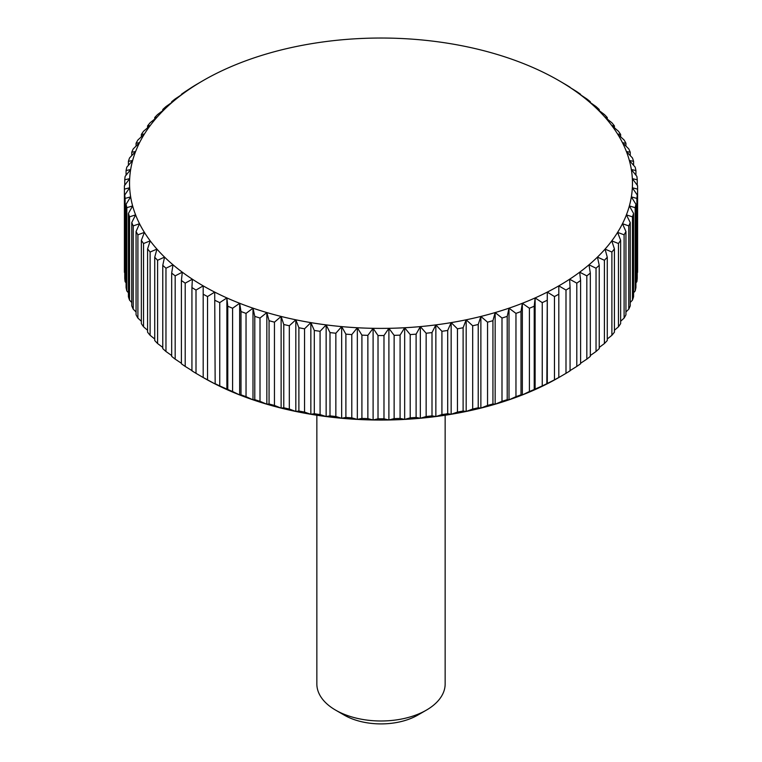 <?xml version="1.0" encoding="UTF-8"?>
<svg xmlns="http://www.w3.org/2000/svg" width="762" height="762" viewBox="0 0 762 762"><rect width="100%" height="100%" fill="white"/><g stroke="black" fill="none" stroke-linecap="round" stroke-linejoin="round"><path stroke-width="1.14" d="M445.151 415.242L445.151 683.962A64.151 37.033 180 0 1 426.358 710.146L417.767 715.108A51.997 30.023 180 0 1 344.233 715.108L335.642 710.146A64.151 37.033 180 0 1 316.849 683.962L316.849 415.242M417.767 715.108L426.358 710.146A64.151 37.033 180 0 1 335.642 710.146M215.16 383.715L214.703 292.103L215.16 383.715A256.594 148.142 0 0 0 219.751 385.915L219.751 302.628L226.876 297.923L227.781 306.229L227.781 389.506A256.594 148.142 0 0 0 232.6 391.525L232.6 308.248L239.659 303.286L241.002 311.544L241.002 394.83A256.594 148.142 0 0 0 246.04 396.669L246.04 313.392L252.994 308.172L254.784 316.373L254.784 399.659A256.594 148.142 0 0 0 260.004 401.317L260.004 318.03L266.843 312.563L269.062 320.697L269.062 403.974A256.594 148.142 0 0 0 274.453 405.441L274.453 322.164L281.13 316.449L283.778 324.498L283.778 407.775A256.594 148.142 0 0 0 289.322 409.042L289.322 325.765L295.818 319.802L298.885 327.746L298.885 411.023A256.594 148.142 0 0 0 304.552 412.09L304.552 328.813L310.848 322.621L314.306 330.451L314.306 413.728A256.594 148.142 0 0 0 320.078 414.585L320.078 331.299L326.146 324.888L329.994 332.584L329.994 415.862A256.594 148.142 0 0 0 335.852 416.509L335.852 333.232L341.662 326.603L345.891 334.147L345.891 417.424A256.594 148.142 0 0 0 351.796 417.852L351.796 334.575L357.34 327.746L361.912 335.128L361.912 418.405A256.594 148.142 0 0 0 367.865 418.624L367.865 335.347L373.104 328.317L378.019 335.528L378.019 418.805A256.594 148.142 0 0 0 383.981 418.805L383.981 335.528L388.896 328.317L394.135 335.347L394.135 418.624A256.594 148.142 0 0 0 400.088 418.405L400.088 335.128L404.66 327.746L410.204 334.575L410.204 417.852A256.594 148.142 0 0 0 416.109 417.424L416.109 334.147L420.338 326.603L426.148 333.232L426.148 416.509A256.594 148.142 0 0 0 432.006 415.862L432.006 332.584L435.854 324.888L441.922 331.299L441.922 414.585A256.594 148.142 0 0 0 447.694 413.728L447.694 330.451L451.152 322.621L457.448 328.813L457.448 412.09A256.594 148.142 0 0 0 463.115 411.023L463.115 327.746L466.182 319.802L472.678 325.765L472.678 409.042A256.594 148.142 0 0 0 478.222 407.775L478.222 324.498L480.87 316.449L487.547 322.164L487.547 405.441A256.594 148.142 0 0 0 492.938 403.974L492.938 320.697L495.157 312.563L501.996 318.03L501.996 401.317A256.594 148.142 0 0 0 507.216 399.659L507.216 316.373L509.006 308.172L515.96 313.392L515.96 396.669A256.594 148.142 0 0 0 520.998 394.83L520.998 311.544L522.341 303.286L529.399 308.248L529.399 391.525A256.594 148.142 0 0 0 534.219 389.506L534.219 306.229L535.124 297.923L542.249 302.628L542.249 385.915A256.594 148.142 0 0 0 546.84 383.715L547.297 292.103L554.469 296.561L554.469 379.838A256.594 148.142 0 0 0 558.813 377.485L558.813 285.864L565.995 290.055L565.995 373.332L558.813 377.523A251.46 145.18 180 0 1 547.297 383.762A251.46 145.18 180 0 1 535.124 389.582A251.46 145.18 180 0 1 522.341 394.945A251.46 145.18 180 0 1 509.006 399.831A251.46 145.18 180 0 1 495.157 404.222A251.46 145.18 180 0 1 480.87 408.108A251.46 145.18 180 0 1 466.182 411.461A251.46 145.18 180 0 1 451.152 414.28A251.46 145.18 180 0 1 435.854 416.547A251.46 145.18 180 0 1 420.338 418.262A251.46 145.18 180 0 1 404.66 419.405A251.46 145.18 180 0 1 388.896 419.976A251.46 145.18 180 0 1 373.104 419.976A251.46 145.18 180 0 1 357.34 419.405A251.46 145.18 180 0 1 341.662 418.262A251.46 145.18 180 0 1 326.146 416.547A251.46 145.18 180 0 1 310.848 414.28A251.46 145.18 180 0 1 295.818 411.461A251.46 145.18 180 0 1 281.13 408.108A251.46 145.18 180 0 1 266.843 404.222A251.46 145.18 180 0 1 252.994 399.831A251.46 145.18 180 0 1 239.659 394.945A251.46 145.18 180 0 1 226.876 389.582A251.46 145.18 180 0 1 214.703 383.762A251.46 145.18 180 0 1 203.187 377.523L196.005 373.332L196.005 290.055A256.594 148.142 180 0 1 191.929 287.55L191.929 370.827A256.594 148.142 0 0 0 196.005 373.332M214.703 383.762L207.531 379.838L207.531 296.561L214.703 292.103A251.46 145.18 0 0 0 226.876 297.923A251.46 145.18 0 0 0 239.659 303.286A251.46 145.18 0 0 0 252.994 308.172A251.46 145.18 0 0 0 266.843 312.563A251.46 145.18 0 0 0 281.13 316.449A251.46 145.18 0 0 0 295.818 319.802A251.46 145.18 0 0 0 310.848 322.621A251.46 145.18 0 0 0 326.146 324.888A251.46 145.18 0 0 0 341.662 326.603A251.46 145.18 0 0 0 357.34 327.746A251.46 145.18 0 0 0 373.104 328.317A251.46 145.18 0 0 0 388.896 328.317A251.46 145.18 0 0 0 404.66 327.746A251.46 145.18 0 0 0 420.338 326.603A251.46 145.18 0 0 0 435.854 324.888A251.46 145.18 0 0 0 451.152 322.621A251.46 145.18 0 0 0 466.182 319.802A251.46 145.18 0 0 0 480.87 316.449A251.46 145.18 0 0 0 495.157 312.563A251.46 145.18 0 0 0 509.006 308.172A251.46 145.18 0 0 0 522.341 303.286A251.46 145.18 0 0 0 535.124 297.923A251.46 145.18 0 0 0 547.297 292.103A251.46 145.18 0 0 0 558.813 285.864A251.46 145.18 0 0 0 569.624 279.216L576.796 283.15L576.796 366.427L569.624 370.875M219.751 302.628A256.594 148.142 180 0 1 215.16 300.438M196.005 290.055L203.187 285.864A251.46 145.18 0 0 0 214.703 292.103M124.425 189.119A256.594 148.142 180 0 1 124.406 187.395L124.406 270.672A256.594 148.142 0 0 0 124.425 272.396L124.425 189.119L129.664 187.766L124.749 194.986L124.749 278.263A256.594 148.142 0 0 0 125.12 281.692L125.12 198.415L130.654 196.872L126.073 204.254L126.073 287.531A256.594 148.142 0 0 0 126.825 290.951L126.825 207.674L132.636 205.921L128.416 213.465L128.416 296.742A256.594 148.142 0 0 0 129.53 300.123L129.53 216.846L135.598 214.874L131.75 222.571L131.75 305.848A256.594 148.142 0 0 0 133.226 309.182L133.226 225.904L139.522 223.714L136.065 231.534L136.065 314.82A256.594 148.142 0 0 0 137.903 318.087L137.903 234.81L144.409 232.381L141.351 240.325L141.351 323.612A256.594 148.142 0 0 0 143.542 326.803L143.542 243.526L150.219 240.868L147.58 248.917L147.58 332.194A256.594 148.142 0 0 0 150.114 335.309L150.114 252.022L156.943 249.117L154.724 257.251L154.724 340.528A256.594 148.142 0 0 0 157.601 343.548L157.601 260.271L164.554 257.108L162.773 265.319L162.773 348.596A256.594 148.142 0 0 0 165.964 351.501L165.964 268.224L173.022 264.814L171.679 273.072L171.679 356.359A256.594 148.142 0 0 0 175.174 359.14L175.174 275.863L182.309 272.186L181.404 280.492L181.404 363.769A256.594 148.142 0 0 0 185.204 366.427L185.204 283.15L192.376 279.216A251.46 145.18 0 0 0 203.187 285.864L203.187 377.523M207.531 296.561A256.594 148.142 180 0 1 203.187 294.199M227.781 389.506L219.751 385.915M226.876 389.582L226.876 297.923M232.6 308.248A256.594 148.142 180 0 1 227.781 306.229M241.002 394.83L239.659 394.945L232.6 391.525M239.659 394.945L239.659 303.286M246.04 313.392A256.594 148.142 180 0 1 241.002 311.544M254.784 399.659L252.994 399.831L246.04 396.669M252.994 399.831L252.994 308.172M260.004 318.03A256.594 148.142 180 0 1 254.784 316.373M269.062 403.974L266.843 404.222L260.004 401.317M266.843 404.222L266.843 312.563M274.453 322.164A256.594 148.142 180 0 1 269.062 320.697M283.778 407.775L281.13 408.108L274.453 405.441M281.13 408.108L281.13 316.449M289.322 325.765A256.594 148.142 180 0 1 283.778 324.498M298.885 411.023L295.818 411.461L289.322 409.042M295.818 411.461L295.818 319.802M304.552 328.813A256.594 148.142 180 0 1 298.885 327.746M314.306 413.728L310.848 414.28L304.552 412.09M310.848 414.28L310.848 322.621M320.078 331.299A256.594 148.142 180 0 1 314.306 330.451M329.994 415.862L326.146 416.547L320.078 414.585M326.146 416.547L326.146 324.888M335.852 333.232A256.594 148.142 180 0 1 329.994 332.584M345.891 417.424L341.662 418.262L335.852 416.509M341.662 418.262L341.662 326.603M351.796 334.575A256.594 148.142 180 0 1 345.891 334.147M361.912 418.405L357.34 419.405L351.796 417.852M357.34 419.405L357.34 327.746M367.865 335.347A256.594 148.142 180 0 1 361.912 335.128M378.019 418.805L373.104 419.976L367.865 418.624M373.104 419.976L373.104 328.317M383.981 335.528A256.594 148.142 180 0 1 378.019 335.528M394.135 418.624L388.896 419.976L383.981 418.805M388.896 419.976L388.896 328.317M400.088 335.128A256.594 148.142 180 0 1 394.135 335.347M410.204 417.852L404.66 419.405L400.088 418.405M404.66 419.405L404.66 327.746M416.109 334.147A256.594 148.142 180 0 1 410.204 334.575M426.148 416.509L420.338 418.262L416.109 417.424M420.338 418.262L420.338 326.603M432.006 332.584A256.594 148.142 180 0 1 426.148 333.232M441.922 414.585L435.854 416.547L432.006 415.862M435.854 416.547L435.854 324.888M447.694 330.451A256.594 148.142 180 0 1 441.922 331.299M457.448 412.09L451.152 414.28L447.694 413.728M451.152 414.28L451.152 322.621M463.115 327.746A256.594 148.142 180 0 1 457.448 328.813M472.678 409.042L466.182 411.461L463.115 411.023M466.182 411.461L466.182 319.802M478.222 324.498A256.594 148.142 180 0 1 472.678 325.765M487.547 405.441L480.87 408.108L478.222 407.775M480.87 408.108L480.87 316.449M492.938 320.697A256.594 148.142 180 0 1 487.547 322.164M501.996 401.317L495.157 404.222L492.938 403.974M495.157 404.222L495.157 312.563M507.216 316.373A256.594 148.142 180 0 1 501.996 318.03M515.96 396.669L509.006 399.831L507.216 399.659M509.006 399.831L509.006 308.172M520.998 311.544A256.594 148.142 180 0 1 515.96 313.392M529.399 391.525L522.341 394.945L520.998 394.83M522.341 394.945L522.341 303.286M534.219 306.229A256.594 148.142 180 0 1 529.399 308.248M542.249 385.915L534.219 389.506M535.124 389.582L535.124 297.923M546.84 300.438A256.594 148.142 180 0 1 542.249 302.628M554.469 379.838L546.84 383.715M547.297 383.762L547.297 292.103M558.813 294.199A256.594 148.142 180 0 1 554.469 296.561M565.995 373.332A256.594 148.142 0 0 0 570.071 370.827L570.071 287.55A256.594 148.142 180 0 1 565.995 290.055M570.071 287.55L569.624 279.216A251.46 145.18 0 0 0 579.692 272.186L586.826 275.863L586.826 359.14L580.596 363.255M576.796 366.427A256.594 148.142 0 0 0 580.596 363.769L580.596 280.492A256.594 148.142 180 0 1 576.796 283.15M580.596 280.492L579.692 272.186A251.46 145.18 0 0 0 588.978 264.814L596.036 268.224L596.036 351.501L590.321 355.53M586.826 359.14A256.594 148.142 0 0 0 590.321 356.359L590.321 273.072A256.594 148.142 180 0 1 586.826 275.863M590.321 273.072L588.978 264.814A251.46 145.18 0 0 0 597.446 257.108L604.399 260.271L604.399 343.548L599.227 347.434M596.036 351.501A256.594 148.142 0 0 0 599.227 348.596L599.227 265.319A256.594 148.142 180 0 1 596.036 268.224M599.227 265.319L597.446 257.108A251.46 145.18 0 0 0 605.057 249.117L611.886 252.022L611.886 335.309L607.276 339.004M604.399 343.548A256.594 148.142 0 0 0 607.276 340.528L607.276 257.251A256.594 148.142 180 0 1 604.399 260.271M607.276 257.251L605.057 249.117A251.46 145.18 0 0 0 611.781 240.868L618.458 243.526L618.458 326.803L614.42 330.27M611.886 335.309A256.594 148.142 0 0 0 614.42 332.194L614.42 248.917A256.594 148.142 180 0 1 611.886 252.022M614.42 248.917L611.781 240.868A251.46 145.18 0 0 0 617.591 232.381L624.097 234.81L624.097 318.087L620.649 321.25M618.458 326.803A256.594 148.142 0 0 0 620.649 323.612L620.649 240.325A256.594 148.142 180 0 1 618.458 243.526M620.649 240.325L617.591 232.381A251.46 145.18 0 0 0 622.478 223.714L628.774 225.904L628.774 309.182L625.935 311.982M624.097 318.087A256.594 148.142 0 0 0 625.935 314.82L625.935 231.534A256.594 148.142 180 0 1 624.097 234.81M625.935 231.534L622.478 223.714A251.46 145.18 0 0 0 626.402 214.874L632.47 216.846L632.47 300.123L630.25 302.476M628.774 309.182A256.594 148.142 0 0 0 630.25 305.848L630.25 222.571A256.594 148.142 180 0 1 628.774 225.904M630.25 222.571L626.402 214.874A251.46 145.18 0 0 0 629.364 205.921L635.175 207.674L635.175 290.951L633.584 292.77M632.47 300.123A256.594 148.142 0 0 0 633.584 296.742L633.584 213.465A256.594 148.142 180 0 1 632.47 216.846M633.584 213.465L629.364 205.921A251.46 145.18 0 0 0 631.346 196.872L636.88 198.415L636.88 281.692L635.927 282.883M635.175 290.951A256.594 148.142 0 0 0 635.927 287.531L635.927 204.254A256.594 148.142 180 0 1 635.175 207.674M635.927 204.254L631.346 196.872A251.46 145.18 0 0 0 632.336 187.766L637.575 189.119L637.251 272.825M636.88 281.692A256.594 148.142 0 0 0 637.251 278.263L637.251 194.986A256.594 148.142 180 0 1 636.88 198.415M637.251 194.986L632.336 187.766A251.46 145.18 0 0 0 632.336 178.651L637.251 179.813L637.251 185.242M637.251 179.813A256.594 148.142 180 0 0 636.88 176.384L631.346 169.545A251.46 145.18 0 0 1 632.336 178.651L637.575 185.68A256.594 148.142 180 0 1 637.594 187.395A256.594 148.142 180 0 1 637.575 189.119M637.575 272.396A256.594 148.142 0 0 0 637.594 270.672L637.594 187.395M635.927 170.536A256.594 148.142 180 0 0 635.175 167.126L629.364 160.496A251.46 145.18 0 0 1 631.346 169.545L635.927 170.536L635.927 175.193M633.584 161.334A256.594 148.142 180 0 0 632.47 157.953L626.402 151.533A251.46 145.18 0 0 1 629.364 160.496L633.584 161.334L633.584 165.306M630.25 152.229A256.594 148.142 180 0 0 628.774 148.895L622.478 142.704A251.46 145.18 0 0 1 626.402 151.533L630.25 152.229L630.25 155.6M625.935 143.256A256.594 148.142 180 0 0 624.097 139.989L617.591 134.026A251.46 145.18 0 0 1 622.478 142.704L625.935 143.256L625.935 146.094M620.649 134.464A256.594 148.142 180 0 0 618.458 131.264L611.781 125.549A251.46 145.18 0 0 1 617.591 134.026L620.649 134.464L620.649 136.827M614.42 125.882A256.594 148.142 180 0 0 611.886 122.768L605.057 117.3A251.46 145.18 0 0 1 611.781 125.549L614.42 125.882L614.42 127.806M607.276 117.539A256.594 148.142 180 0 0 604.399 114.529L597.446 109.309A251.46 145.18 0 0 1 605.057 117.3L607.276 117.539L607.276 119.062M599.227 109.48A256.594 148.142 180 0 0 596.036 106.575L588.978 101.603A251.46 145.18 0 0 1 597.446 109.309L599.227 109.48L599.227 110.642M590.321 101.717A256.594 148.142 180 0 0 586.826 98.936L579.692 94.231A251.46 145.18 0 0 1 588.978 101.603L590.321 101.717L590.321 102.546M580.596 94.297A256.594 148.142 180 0 0 576.796 91.65L569.624 87.201A251.46 145.18 0 0 1 579.692 94.231L580.596 94.812M570.071 87.249A256.594 148.142 180 0 0 565.995 84.744L558.813 80.553A251.46 145.18 0 0 1 569.624 87.201L570.071 87.478M558.813 80.553L558.813 80.553A251.46 145.18 0 0 0 547.297 74.305A251.46 145.18 0 0 0 535.124 68.494A251.46 145.18 0 0 0 522.341 63.132A251.46 145.18 0 0 0 509.006 58.245A251.46 145.18 0 0 0 495.157 53.854A251.46 145.18 0 0 0 480.87 49.968A251.46 145.18 0 0 0 466.182 46.615A251.46 145.18 0 0 0 451.152 43.796A251.46 145.18 0 0 0 435.854 41.529A251.46 145.18 0 0 0 420.338 39.814A251.46 145.18 0 0 0 404.66 38.672A251.46 145.18 0 0 0 388.896 38.1A251.46 145.18 0 0 0 373.104 38.1A251.46 145.18 0 0 0 357.34 38.672A251.46 145.18 0 0 0 341.662 39.814A251.46 145.18 0 0 0 326.146 41.529A251.46 145.18 0 0 0 310.848 43.796A251.46 145.18 0 0 0 295.818 46.615A251.46 145.18 0 0 0 281.13 49.968A251.46 145.18 0 0 0 266.843 53.854A251.46 145.18 0 0 0 252.994 58.245A251.46 145.18 0 0 0 239.659 63.132A251.46 145.18 0 0 0 226.876 68.494A251.46 145.18 0 0 0 214.703 74.305A251.46 145.18 0 0 0 203.187 80.553L196.005 84.744A256.594 148.142 180 0 0 191.929 87.249L185.204 91.65A256.594 148.142 180 0 0 181.404 94.297L182.309 94.231L175.174 98.936A256.594 148.142 180 0 0 171.679 101.717L173.022 101.603L165.964 106.575A256.594 148.142 180 0 0 162.773 109.48L164.554 109.309L157.601 114.529A256.594 148.142 180 0 0 154.724 117.539L156.943 117.3L150.114 122.768A256.594 148.142 180 0 0 147.58 125.882L150.219 125.549L143.542 131.264A256.594 148.142 180 0 0 141.351 134.464L144.409 134.026L137.903 139.989A256.594 148.142 180 0 0 136.065 143.256L139.522 142.704L133.226 148.895A256.594 148.142 180 0 0 131.75 152.229L135.598 151.533L129.53 157.953A256.594 148.142 180 0 0 128.416 161.334L132.636 160.496L126.825 167.126A256.594 148.142 180 0 0 126.073 170.536L130.654 169.545L125.12 176.384A256.594 148.142 180 0 0 124.749 179.813L129.664 178.651L124.425 185.68A256.594 148.142 180 0 0 124.406 187.395M203.187 80.553L203.187 80.553A251.46 145.18 0 0 0 192.376 87.201A251.46 145.18 0 0 0 182.309 94.231A251.46 145.18 0 0 0 173.022 101.603A251.46 145.18 0 0 0 164.554 109.309A251.46 145.18 0 0 0 156.943 117.3A251.46 145.18 0 0 0 150.219 125.549A251.46 145.18 0 0 0 144.409 134.026A251.46 145.18 0 0 0 139.522 142.704A251.46 145.18 0 0 0 135.598 151.533A251.46 145.18 0 0 0 132.636 160.496A251.46 145.18 0 0 0 130.654 169.545A251.46 145.18 0 0 0 129.664 178.651A251.46 145.18 0 0 0 129.664 187.766A251.46 145.18 0 0 0 130.654 196.872A251.46 145.18 0 0 0 132.636 205.921A251.46 145.18 0 0 0 135.598 214.874A251.46 145.18 0 0 0 139.522 223.714A251.46 145.18 0 0 0 144.409 232.381A251.46 145.18 0 0 0 150.219 240.868A251.46 145.18 0 0 0 156.943 249.117A251.46 145.18 0 0 0 164.554 257.108A251.46 145.18 0 0 0 173.022 264.814A251.46 145.18 0 0 0 182.309 272.186A251.46 145.18 0 0 0 192.376 279.216L191.929 287.55M181.404 94.812L181.404 94.297M171.679 102.546L171.679 101.717M162.773 110.642L162.773 109.48M154.724 119.062L154.724 117.539M147.58 127.806L147.58 125.882M141.351 136.827L141.351 134.464M136.065 146.094L136.065 143.256M131.75 155.6L131.75 152.229M128.416 165.306L128.416 161.334M126.073 175.193L126.073 170.536M124.749 185.242L124.749 179.813M125.12 198.415A256.594 148.142 180 0 1 124.749 194.986M126.073 282.883L125.12 281.692M126.825 207.674A256.594 148.142 180 0 1 126.073 204.254M128.416 292.77L126.825 290.951M129.53 216.846A256.594 148.142 180 0 1 128.416 213.465M131.75 302.476L129.53 300.123M133.226 225.904A256.594 148.142 180 0 1 131.75 222.571M136.065 311.982L133.226 309.182M137.903 234.81A256.594 148.142 180 0 1 136.065 231.534M141.351 321.25L137.903 318.087M143.542 243.526A256.594 148.142 180 0 1 141.351 240.325M147.58 330.27L143.542 326.803M150.114 252.022A256.594 148.142 180 0 1 147.58 248.917M154.724 339.004L150.114 335.309M157.601 260.271A256.594 148.142 180 0 1 154.724 257.251M162.773 347.434L157.601 343.548M165.964 268.224A256.594 148.142 180 0 1 162.773 265.319M171.679 355.53L165.964 351.501M175.174 275.863A256.594 148.142 180 0 1 171.679 273.072M181.404 363.255L175.174 359.14M185.204 283.15A256.594 148.142 180 0 1 181.404 280.492M192.376 370.875L185.204 366.427M203.187 377.485A256.594 148.142 0 0 0 207.531 379.838"/></g></svg>
